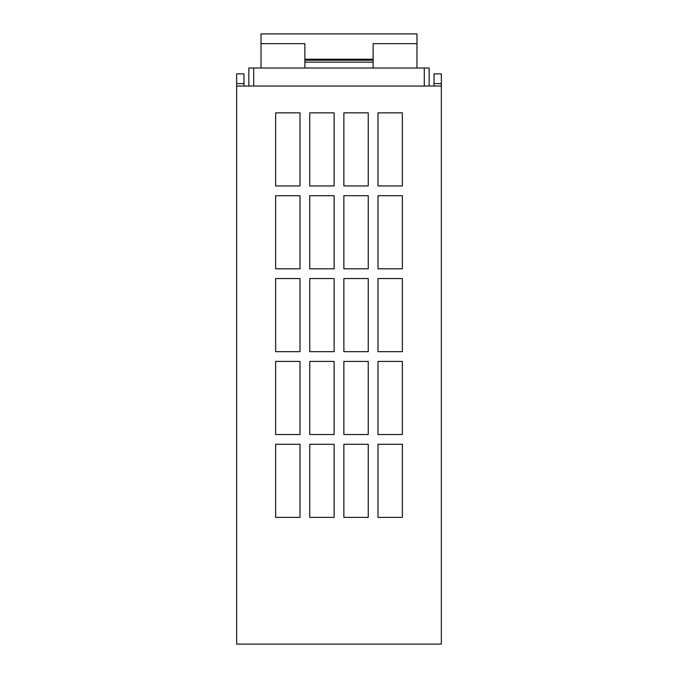 <?xml version="1.0" encoding="UTF-8"?>
<svg xmlns="http://www.w3.org/2000/svg" width="678" height="678" viewBox="0 0 678 678"><rect width="100%" height="100%" fill="white"/><g stroke="black" fill="none" stroke-linecap="round" stroke-linejoin="round"><path stroke-width="1.02" d="M236.647 83.614L236.647 73.868L243.961 73.868L243.961 83.614L236.647 83.614L236.647 86.047L441.353 86.047L441.353 83.614L434.039 83.614L434.039 86.047M441.353 86.047L441.353 644.1L236.647 644.1L236.647 86.047M434.039 83.614L434.039 73.868L441.353 73.868L441.353 83.614M377.993 185.958L402.359 185.958L402.359 112.853L377.993 112.853L377.993 185.958M275.641 444.276L275.641 517.382L300.007 517.382L300.007 444.276L275.641 444.276M377.993 268.819L402.359 268.819L402.359 195.713L377.993 195.713L377.993 268.819M309.761 517.382L334.127 517.382L334.127 444.276L309.761 444.276L309.761 517.382M275.641 112.853L275.641 185.958L300.007 185.958L300.007 112.853L275.641 112.853M275.641 195.713L275.641 268.819L300.007 268.819L300.007 195.713L275.641 195.713M309.761 268.819L334.127 268.819L334.127 195.713L309.761 195.713L309.761 268.819M343.873 351.67L368.239 351.67L368.239 278.565L343.873 278.565L343.873 351.67M343.873 268.819L368.239 268.819L368.239 195.713L343.873 195.713L343.873 268.819M343.873 434.53L368.239 434.53L368.239 361.416L343.873 361.416L343.873 434.53M309.761 434.53L334.127 434.53L334.127 361.416L309.761 361.416L309.761 434.53M343.873 185.958L368.239 185.958L368.239 112.853L343.873 112.853L343.873 185.958M377.993 434.53L402.359 434.53L402.359 361.416L377.993 361.416L377.993 434.53M377.993 351.67L402.359 351.67L402.359 278.565L377.993 278.565L377.993 351.67M309.761 185.958L334.127 185.958L334.127 112.853L309.761 112.853L309.761 185.958M343.873 517.382L368.239 517.382L368.239 444.276L343.873 444.276L343.873 517.382M377.993 517.382L402.359 517.382L402.359 444.276L377.993 444.276L377.993 517.382M309.761 351.67L334.127 351.67L334.127 278.565L309.761 278.565L309.761 351.67M275.641 278.565L275.641 351.67L300.007 351.67L300.007 278.565L275.641 278.565M275.641 361.416L275.641 434.53L300.007 434.53L300.007 361.416L275.641 361.416M416.978 68.02L416.978 33.9L261.022 33.9L261.022 43.646L304.88 43.646L304.88 68.02M373.12 68.02L373.12 43.646L416.978 43.646M429.166 86.047L429.166 68.02L248.834 68.02L248.834 86.047M261.022 43.646L261.022 68.02M304.88 62.164L373.12 62.164M304.88 60.215L373.12 60.215M304.88 59.24L373.12 59.24M424.292 86.047L424.292 68.02M253.708 86.047L253.708 68.02M243.961 83.614L243.961 86.047"/></g></svg>
